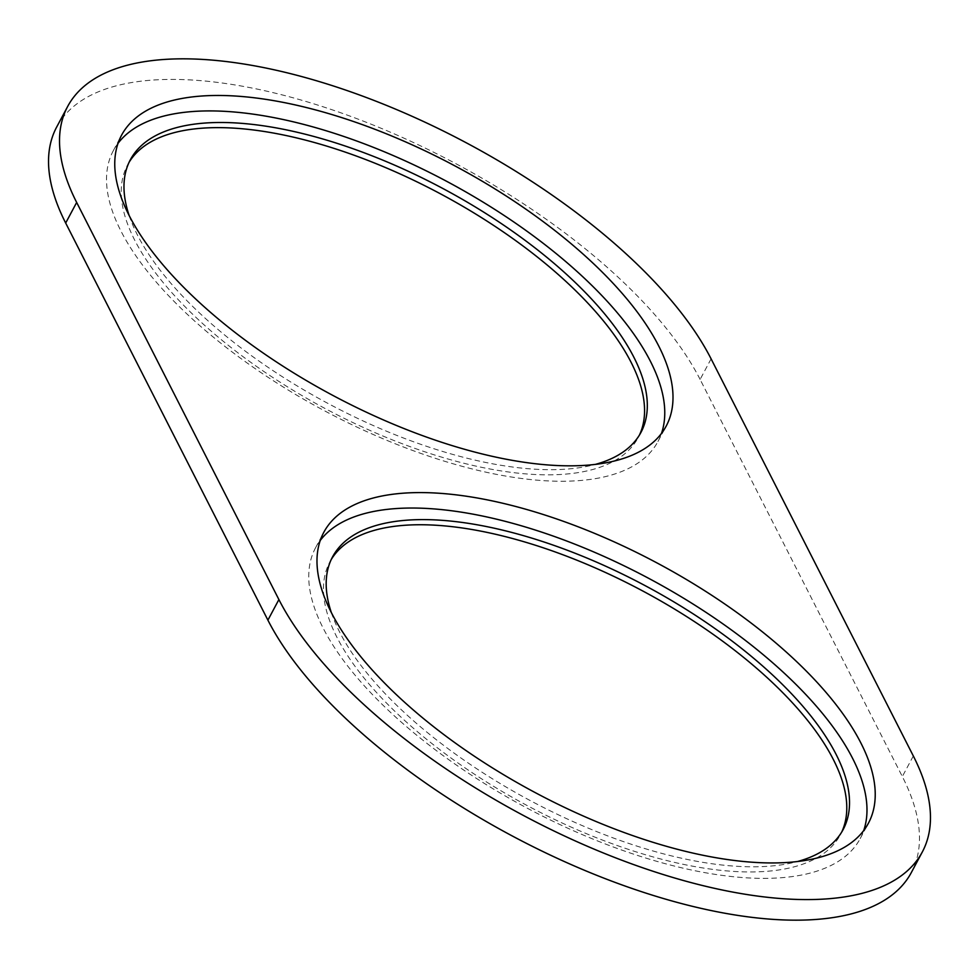 <?xml version="1.0" encoding="UTF-8"?>
<svg xmlns="http://www.w3.org/2000/svg" width="979" height="979" viewBox="0 0 979 979"><rect width="100%" height="100%" fill="white"/><g stroke="black" fill="none" stroke-linecap="round" stroke-linejoin="round"><path stroke-width="0.73" stroke-dasharray="4.89 3.67" d="M711.097 358.852L700.107 379.436L902.332 776.555A369.817 155.71 28.1 0 1 911.339 872.534M700.107 379.436A369.817 155.71 28.1 0 0 366.097 122.216A369.817 155.71 28.1 0 0 56.672 127.05M129.032 162.379A289.417 121.861 28.1 0 0 127.588 164.913A289.417 121.861 28.1 0 0 207.389 327.818A289.417 121.861 28.1 0 0 465.625 463.691A289.417 121.861 28.1 0 0 638.198 437.552A289.417 121.861 28.1 0 0 639.495 434.945M331.257 559.498A289.417 121.861 28.1 0 0 329.813 562.032A289.417 121.861 28.1 0 0 409.614 724.925A289.417 121.861 28.1 0 0 667.849 860.81A289.417 121.861 28.1 0 0 840.423 834.671A289.417 121.861 28.1 0 0 841.72 832.052M129.13 215.466A289.417 121.861 28.1 0 0 468.366 458.539A289.417 121.861 28.1 0 0 595.342 464.401M331.343 612.573A289.417 121.861 28.1 0 0 670.591 855.658A289.417 121.861 28.1 0 0 797.567 861.508M118.055 143.289A308.715 129.974 28.1 0 0 113.319 150.68A308.715 129.974 28.1 0 0 198.431 324.441A308.715 129.974 28.1 0 0 473.885 469.369A308.715 129.974 28.1 0 0 657.961 441.492A308.715 129.974 28.1 0 0 661.474 433.452M320.28 540.408A308.715 129.974 28.1 0 0 315.544 547.799A308.715 129.974 28.1 0 0 400.656 721.56A308.715 129.974 28.1 0 0 676.11 866.488A308.715 129.974 28.1 0 0 860.186 838.611A308.715 129.974 28.1 0 0 863.698 830.559M913.321 755.972L902.332 776.555M127.588 164.913L130.342 159.773M638.198 437.552L640.951 432.412M840.423 834.671L843.164 829.519M329.813 562.032L332.554 556.88M860.186 838.611L868.434 823.18M315.544 547.799L323.78 532.356M113.319 150.68L121.555 135.237M657.961 441.492L666.209 426.061"/><path stroke-width="1.47" d="M711.097 358.852A369.817 155.71 28.1 0 0 377.086 101.632A369.817 155.71 28.1 0 0 67.661 106.466A369.817 155.71 28.1 0 0 76.668 202.445L65.679 223.028L267.903 620.148A369.817 155.71 28.1 0 0 601.914 877.368A369.817 155.71 28.1 0 0 911.339 872.534L922.328 851.95A369.817 155.71 28.1 0 0 913.321 755.972L711.097 358.852M922.328 851.95A369.817 155.71 28.1 0 1 612.903 856.784A369.817 155.71 28.1 0 1 278.893 599.564L76.668 202.445M482.121 453.938A308.715 129.974 28.1 0 0 666.209 426.061A308.715 129.974 28.1 0 0 581.085 252.301A308.715 129.974 28.1 0 0 305.644 107.36A308.715 129.974 28.1 0 0 121.555 135.237A308.715 129.974 28.1 0 0 206.679 308.997A308.715 129.974 28.1 0 0 482.121 453.938M507.868 504.479A308.715 129.974 28.1 0 0 323.78 532.356A308.715 129.974 28.1 0 0 408.904 706.116A308.715 129.974 28.1 0 0 684.345 851.057A308.715 129.974 28.1 0 0 868.434 823.18A308.715 129.974 28.1 0 0 783.31 649.42A308.715 129.974 28.1 0 0 507.868 504.479M67.661 106.466L56.672 127.05A369.817 155.71 28.1 0 0 65.679 223.028M639.495 434.945A289.417 121.861 28.1 0 0 300.161 138.773A289.417 121.861 28.1 0 0 129.032 162.379M841.72 832.052A289.417 121.861 28.1 0 0 502.386 535.892A289.417 121.861 28.1 0 0 331.257 559.498M595.342 464.401A289.417 121.861 28.1 0 0 640.951 432.412A289.417 121.861 28.1 0 0 561.138 269.506A289.417 121.861 28.1 0 0 302.915 133.633A289.417 121.861 28.1 0 0 130.342 159.773A289.417 121.861 28.1 0 0 129.13 215.466M797.567 861.508A289.417 121.861 28.1 0 0 843.164 829.519A289.417 121.861 28.1 0 0 763.363 666.626A289.417 121.861 28.1 0 0 505.14 530.753A289.417 121.861 28.1 0 0 332.554 556.88A289.417 121.861 28.1 0 0 331.343 612.573M661.474 433.452A308.715 129.974 28.1 0 0 297.396 122.803A308.715 129.974 28.1 0 0 118.055 143.289M863.698 830.559A308.715 129.974 28.1 0 0 499.62 519.922A308.715 129.974 28.1 0 0 320.28 540.408M278.893 599.564L267.903 620.148"/></g></svg>
